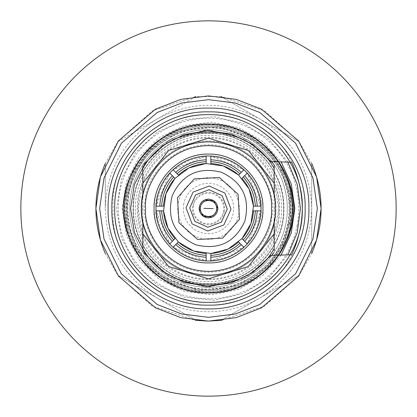 <?xml version="1.0" encoding="UTF-8"?>
<svg xmlns="http://www.w3.org/2000/svg" width="417" height="417" viewBox="0 0 417 417"><rect width="100%" height="100%" fill="white"/><g stroke="black" fill="none" stroke-linecap="round" stroke-linejoin="round"><path stroke-width="0.31" stroke-dasharray="2.08 1.56" d="M20.85 208.5A187.65 187.65 0 0 0 208.5 396.15A187.65 187.65 0 0 0 396.15 208.5A187.65 187.65 0 0 0 208.5 20.85A187.65 187.65 0 0 0 20.85 208.5M126.559 198.341L126.992 221.693L136.854 249.538L160.978 276.018L198.341 290.441L238.097 285.577L267.954 265.791L284.316 241.193L290.441 218.659L290.008 195.307L280.146 167.462L256.022 140.982L218.659 126.559L178.903 131.423L149.046 151.209L132.684 175.807L126.559 198.341M271.816 216.35C272.066 235.183 247.62 276.763 200.65 271.816C153.894 265.144 140.341 218.857 145.184 200.65C144.934 181.817 169.38 140.237 216.35 145.184C263.106 151.856 276.659 198.143 271.816 216.35M206.154 255.355L206.154 257.232M206.154 260.166L206.154 260.99L173.045 247.276L173.623 246.692C182.896 254.975 193.743 259.463 206.154 260.166M175.698 244.617L178.356 241.959M204.622 199.967L199.123 208.203M212.378 217.033L217.877 208.797M210.846 156.834L210.846 156.01L243.955 169.724L243.377 170.308C234.104 162.025 223.257 157.537 210.846 156.834M210.846 161.645L210.846 159.768M241.302 172.383L238.644 175.041M251.008 223.371L253.463 205.972L249.074 188.958L238.508 174.921L223.371 165.992L205.972 163.537L188.958 167.926L174.921 178.492L165.992 193.629L163.537 211.028L167.926 228.042L178.492 242.079L193.629 251.008L211.028 253.463L228.042 249.074L242.079 238.508L251.008 223.371M239.499 219.347L238.086 194.249L219.347 177.501L194.249 178.914L177.501 197.653L178.914 222.751L197.653 239.499L222.751 238.086L239.499 219.347M239.973 243.288L241.302 244.617M243.377 246.692L243.955 247.276L210.846 260.99L210.846 260.166C223.257 259.463 234.104 254.975 243.377 246.692M210.846 257.232L210.846 253.473M163.527 206.154L159.768 206.154M156.834 206.154L156.01 206.154L169.724 173.045L170.308 173.623C162.025 182.896 157.537 193.743 156.834 206.154M172.383 175.698L175.041 178.356M231.008 209.209L224.914 193.087L209.209 185.992L193.087 192.086L185.992 207.791L192.086 223.913L207.791 231.008L223.913 224.914L231.008 209.209M189.745 207.911L195.656 194.822L209.089 189.745L222.178 195.656L227.255 209.089L221.344 222.178L207.911 227.255L194.822 221.344L189.745 207.911M175.041 238.644L172.383 241.302M170.308 243.377L169.724 243.955L156.01 210.846L156.834 210.846C157.537 223.257 162.025 234.104 170.308 243.377M159.768 210.846L163.527 210.846M253.473 210.846L257.232 210.846M260.166 210.846L260.99 210.846L247.276 243.955L246.692 243.377C254.975 234.104 259.463 223.257 260.166 210.846M244.617 241.302L241.959 238.644M243.288 177.027L244.617 175.698M246.692 173.623L247.276 173.045L260.99 206.154L260.166 206.154C259.463 193.743 254.975 182.896 246.692 173.623M257.232 206.154L253.473 206.154M173.623 170.308L173.045 169.724L206.154 156.01L206.154 156.834C193.743 157.537 182.896 162.025 173.623 170.308M178.356 175.041L175.698 172.383M206.154 159.768L206.154 163.527M105.313 253.546L117.928 275.382L151.934 305.849L195.219 320.303M221.776 320.303L264.56 306.141L298.348 276.351M299.072 275.382L221.135 320.381L299.072 275.382L311.707 253.494L311.707 163.506L311.707 253.494M221.099 96.619L195.865 96.619L117.928 141.618L105.293 163.506L105.293 208.5C106.58 247.479 123.781 277.274 156.896 297.879C172.883 307.016 190.084 311.624 208.5 311.707C226.916 311.624 244.117 307.016 260.104 297.879C293.219 277.274 310.42 247.479 311.707 208.5C310.42 169.521 293.219 139.726 260.104 119.121C225.701 100.747 191.299 100.747 156.896 119.121C123.781 139.726 106.58 169.521 105.293 208.5L105.293 163.506M311.687 163.454L299.072 141.618L265.066 111.151L221.781 96.697M195.224 96.697L152.44 110.859L118.652 140.649M195.865 320.381L117.928 275.382L195.865 320.381M117.928 141.618L195.865 96.619M221.135 96.619L299.072 141.618L221.135 96.619M287.782 161.932L268.668 138.97L243.21 123.354L214.093 116.724L184.377 119.773L157.204 132.194L135.447 152.664L121.399 179.029L116.551 208.5L121.404 237.966L135.447 264.331L157.204 284.806L184.377 297.227L214.093 300.276L243.21 293.646L268.668 278.03L287.782 255.068M305.14 208.5C306.464 156.86 260.14 110.536 208.5 111.86C156.86 110.536 110.536 156.86 111.86 208.5C110.536 260.14 156.86 306.464 208.5 305.14C260.14 306.464 306.464 260.14 305.14 208.5M280.995 255.345L262.517 275.825L238.519 289.429L211.45 294.767L184.079 291.29L159.211 279.354L139.372 260.182L126.591 235.735L122.181 208.5L126.591 181.265L139.372 156.818L159.211 137.646L184.079 125.71L211.45 122.233L238.519 127.571L262.517 141.175L280.995 161.655M155.958 208.5C153.847 223.866 169.61 260.328 208.5 261.042C247.39 260.328 263.153 223.866 261.042 208.5C263.153 193.134 247.39 156.672 208.5 155.958C169.61 156.672 153.847 193.134 155.958 208.5M283.56 208.5C284.613 248.61 248.61 284.613 208.5 283.56C168.395 284.608 132.387 248.61 133.44 208.5C132.387 168.39 168.39 132.387 208.5 133.44C248.605 132.392 284.613 168.39 283.56 208.5C284.587 248.61 248.61 284.587 208.5 283.56C168.39 284.587 132.413 248.61 133.44 208.5C132.413 168.39 168.39 132.413 208.5 133.44C248.61 132.413 284.587 168.39 283.56 208.5C284.587 248.61 248.61 284.587 208.5 283.56C168.39 284.587 132.413 248.61 133.44 208.5C132.413 168.39 168.39 132.413 208.5 133.44C248.61 132.413 284.587 168.39 283.56 208.5C284.587 248.61 248.61 284.587 208.5 283.56C168.39 284.587 132.413 248.61 133.44 208.5C132.413 168.39 168.39 132.413 208.5 133.44C248.61 132.413 284.587 168.39 283.56 208.5C284.587 248.61 248.61 284.587 208.5 283.56C168.39 284.587 132.413 248.61 133.44 208.5C132.413 168.39 168.39 132.413 208.5 133.44C248.61 132.413 284.587 168.39 283.56 208.5M127.638 208.5C126.533 165.294 165.294 126.533 208.5 127.638C251.706 126.533 290.467 165.294 289.362 208.5C290.467 251.706 251.706 290.467 208.5 289.362C165.294 290.467 126.533 251.706 127.638 208.5M278.733 255.381L260.474 275.053L236.971 287.996L210.601 292.916L184.012 289.315L159.893 277.545L140.68 258.806L128.321 234.99L124.058 208.5C122.9 163.375 163.375 122.9 208.5 124.058C253.625 122.9 294.1 163.375 292.942 208.5C294.1 253.625 253.625 294.1 208.5 292.942C163.375 294.1 122.9 253.625 124.058 208.5C122.9 163.375 163.375 122.9 208.5 124.058C253.625 122.9 294.1 163.375 292.942 208.5C294.1 253.625 253.625 294.1 208.5 292.942C163.375 294.1 122.9 253.625 124.058 208.5C122.9 163.375 163.375 122.9 208.5 124.058C253.625 122.9 294.1 163.375 292.942 208.5C294.1 253.625 253.625 294.1 208.5 292.942C163.375 294.1 122.9 253.625 124.058 208.5C122.9 163.375 163.375 122.9 208.5 124.058C253.625 122.9 294.1 163.375 292.942 208.5C294.1 253.625 253.625 294.1 208.5 292.942C163.375 294.1 122.9 253.625 124.058 208.5C122.9 163.375 163.375 122.9 208.5 124.058C253.625 122.9 294.1 163.375 292.942 208.5C294.1 253.625 253.625 294.1 208.5 292.942C163.375 294.1 122.9 253.625 124.058 208.5C122.9 163.375 163.375 122.9 208.5 124.058C253.625 122.9 294.1 163.375 292.942 208.5C294.1 253.625 253.625 294.1 208.5 292.942C163.375 294.1 122.9 253.625 124.058 208.5L128.321 182.015L140.68 158.194L159.893 139.455L184.012 127.685L210.601 124.084L236.971 129.004L260.474 141.952L278.733 161.619M126.111 208.5C124.98 164.475 164.475 124.98 208.5 126.111C252.525 124.98 292.02 164.475 290.889 208.5C292.02 252.525 252.525 292.02 208.5 290.889C164.475 292.02 124.98 252.525 126.111 208.5M142.822 183.235L142.822 233.765L138.131 208.5C137.167 170.897 170.897 137.167 208.5 138.131C246.103 137.167 279.833 170.897 278.869 208.5C279.833 246.103 246.103 279.833 208.5 278.869C170.897 279.833 137.167 246.103 138.131 208.5L142.822 183.235L142.822 164.934L168.843 140.388L208.005 129.687L247.354 139.93L273.75 164.298M274.178 183.235L278.869 208.5L274.178 233.765L274.178 168.432M274.178 233.765L274.178 250.68M142.822 248.568L142.822 233.765M274.178 164.934L274.178 166.347M271.827 161.588L243.038 137.657L206.457 129.713L170.334 139.544L142.822 164.934L142.822 166.654M142.822 197.361L142.822 219.639M142.822 250.346L142.822 252.066L142.822 250.346M274.178 219.639L274.178 197.361M273.75 252.702L247.354 277.07L208.005 287.313L168.843 276.612L142.822 252.066L170.334 277.456L206.457 287.287L243.038 279.343L271.827 255.412M291.759 162.27C274.209 122.968 224.951 103.849 184.272 114.946C143.318 124.991 109.53 165.617 113.268 208.5C109.53 251.383 143.318 292.009 184.267 302.054C224.951 313.151 274.209 294.032 291.759 254.73M136.661 194.546A73.183 73.183 0 0 0 194.546 280.339A73.183 73.183 0 0 0 280.339 222.454A73.183 73.183 0 0 0 222.454 136.661A73.183 73.183 0 0 0 136.661 194.546A73.183 73.183 0 0 0 194.546 280.339A73.183 73.183 0 0 0 280.339 222.454A73.183 73.183 0 0 0 222.454 136.661A73.183 73.183 0 0 0 136.661 194.546M125.606 192.399A84.442 84.442 0 0 0 192.399 291.394A84.442 84.442 0 0 0 291.394 224.601A84.442 84.442 0 0 0 224.601 125.606A84.442 84.442 0 0 0 125.606 192.399A84.442 84.442 0 0 0 192.399 291.394A84.442 84.442 0 0 0 291.394 224.601A84.442 84.442 0 0 0 224.601 125.606A84.442 84.442 0 0 0 125.606 192.399A84.442 84.442 0 0 0 192.399 291.394A84.442 84.442 0 0 0 291.394 224.601A84.442 84.442 0 0 0 224.601 125.606A84.442 84.442 0 0 0 125.606 192.399A84.442 84.442 0 0 0 192.399 291.394A84.442 84.442 0 0 0 291.394 224.601A84.442 84.442 0 0 0 224.601 125.606A84.442 84.442 0 0 0 125.606 192.399A84.442 84.442 0 0 0 192.399 291.394A84.442 84.442 0 0 0 291.394 224.601M285.869 223.528A78.813 78.813 0 0 0 223.528 131.131A78.813 78.813 0 0 0 131.131 193.472A78.813 78.813 0 0 0 193.472 285.869A78.813 78.813 0 0 0 285.869 223.528A78.813 78.813 0 0 0 223.528 131.131A78.813 78.813 0 0 0 131.131 193.472A78.813 78.813 0 0 0 193.472 285.869A78.813 78.813 0 0 0 285.869 223.528A78.813 78.813 0 0 0 223.528 131.131A78.813 78.813 0 0 0 131.131 193.472A78.813 78.813 0 0 0 193.472 285.869A78.813 78.813 0 0 0 285.869 223.528M193.488 205.581A15.293 15.293 0 0 0 205.581 223.512A15.293 15.293 0 0 0 223.512 211.419A15.293 15.293 0 0 0 211.419 193.488A15.293 15.293 0 0 0 193.488 205.581M224.231 211.555A16.023 16.023 0 0 0 211.555 192.769A16.023 16.023 0 0 0 192.769 205.445A16.023 16.023 0 0 0 205.445 224.231A16.023 16.023 0 0 0 224.231 211.555M183.819 203.704A25.145 25.145 0 0 0 203.704 233.181A25.145 25.145 0 0 0 233.181 213.296A25.145 25.145 0 0 0 213.296 183.819A25.145 25.145 0 0 0 183.819 203.704M238.712 214.369A30.775 30.775 0 0 0 214.369 178.288A30.775 30.775 0 0 0 178.288 202.631A30.775 30.775 0 0 0 202.631 238.712A30.775 30.775 0 0 0 238.712 214.369A30.775 30.775 0 0 0 214.369 178.288A30.775 30.775 0 0 0 178.288 202.631A30.775 30.775 0 0 0 202.631 238.712A30.775 30.775 0 0 0 238.712 214.369M142.28 195.636A67.46 67.46 0 0 0 195.636 274.72A67.46 67.46 0 0 0 274.72 221.364A67.46 67.46 0 0 0 221.364 142.28A67.46 67.46 0 0 0 142.28 195.636A67.46 67.46 0 0 0 195.636 274.72A67.46 67.46 0 0 0 274.72 221.364A67.46 67.46 0 0 0 221.364 142.28A67.46 67.46 0 0 0 142.28 195.636A67.46 67.46 0 0 0 195.636 274.72A67.46 67.46 0 0 0 274.72 221.364M134.357 194.098A75.529 75.529 0 0 0 194.098 282.643A75.529 75.529 0 0 0 282.643 222.902A75.529 75.529 0 0 0 222.902 134.357A75.529 75.529 0 0 0 134.357 194.098M297.123 225.717A90.275 90.275 0 0 0 225.717 119.877A90.275 90.275 0 0 0 119.877 191.283A90.275 90.275 0 0 0 191.283 297.123A90.275 90.275 0 0 0 297.123 225.717M290.628 224.455A83.666 83.666 0 0 0 224.455 126.372A83.666 83.666 0 0 0 126.372 192.545A83.666 83.666 0 0 0 192.545 290.628A83.666 83.666 0 0 0 290.628 224.455A83.666 83.666 0 0 0 224.455 126.372A83.666 83.666 0 0 0 126.372 192.545A83.666 83.666 0 0 0 192.545 290.628A83.666 83.666 0 0 0 290.628 224.455A83.666 83.666 0 0 0 224.455 126.372A83.666 83.666 0 0 0 126.372 192.545A83.666 83.666 0 0 0 192.545 290.628A83.666 83.666 0 0 0 290.628 224.455A83.666 83.666 0 0 0 224.455 126.372A83.666 83.666 0 0 0 126.372 192.545A83.666 83.666 0 0 0 192.545 290.628A83.666 83.666 0 0 0 290.628 224.455A83.666 83.666 0 0 0 224.455 126.372A83.666 83.666 0 0 0 126.372 192.545A83.666 83.666 0 0 0 192.545 290.628A83.666 83.666 0 0 0 290.628 224.455M300.605 226.395A93.825 93.825 0 0 0 226.395 116.395A93.825 93.825 0 0 0 116.395 190.605A93.825 93.825 0 0 0 190.605 300.605A93.825 93.825 0 0 0 300.605 226.395A93.825 93.825 0 0 0 226.395 116.395A93.825 93.825 0 0 0 116.395 190.605A93.825 93.825 0 0 0 190.605 300.605A93.825 93.825 0 0 0 300.605 226.395A93.825 93.825 0 0 0 226.395 116.395A93.825 93.825 0 0 0 116.395 190.605A93.825 93.825 0 0 0 190.605 300.605A93.825 93.825 0 0 0 300.605 226.395A93.825 93.825 0 0 0 226.395 116.395A93.825 93.825 0 0 0 116.395 190.605A93.825 93.825 0 0 0 190.605 300.605A93.825 93.825 0 0 0 300.605 226.395A93.825 93.825 0 0 0 226.395 116.395A93.825 93.825 0 0 0 116.395 190.605A93.825 93.825 0 0 0 190.605 300.605A93.825 93.825 0 0 0 300.605 226.395A93.825 93.825 0 0 0 226.395 116.395A93.825 93.825 0 0 0 116.395 190.605A93.825 93.825 0 0 0 190.605 300.605A93.825 93.825 0 0 0 300.605 226.395A93.825 93.825 0 0 0 226.395 116.395A93.825 93.825 0 0 0 116.395 190.605A93.825 93.825 0 0 0 190.605 300.605A93.825 93.825 0 0 0 300.605 226.395A93.825 93.825 0 0 0 226.395 116.395A93.825 93.825 0 0 0 116.395 190.605A93.825 93.825 0 0 0 190.605 300.605A93.825 93.825 0 0 0 300.605 226.395A93.825 93.825 0 0 0 226.395 116.395A93.825 93.825 0 0 0 116.395 190.605A93.825 93.825 0 0 0 190.605 300.605A93.825 93.825 0 0 0 300.605 226.395A93.825 93.825 0 0 0 226.395 116.395A93.825 93.825 0 0 0 116.395 190.605A93.825 93.825 0 0 0 190.605 300.605A93.825 93.825 0 0 0 300.605 226.395M289.549 224.247A82.566 82.566 0 0 0 224.247 127.451A82.566 82.566 0 0 0 127.451 192.753A82.566 82.566 0 0 0 192.753 289.549A82.566 82.566 0 0 0 289.549 224.247A82.566 82.566 0 0 0 224.247 127.451A82.566 82.566 0 0 0 127.451 192.753A82.566 82.566 0 0 0 192.753 289.549A82.566 82.566 0 0 0 289.549 224.247M262.918 208.5C265.108 224.419 248.777 262.178 208.5 262.918C168.223 262.178 151.892 224.419 154.082 208.5C151.892 192.581 168.223 154.822 208.5 154.082C248.777 154.822 265.108 192.581 262.918 208.5M278.452 222.089A71.26 71.26 0 0 0 222.089 138.548A71.26 71.26 0 0 0 138.548 194.911A71.26 71.26 0 0 0 194.911 278.452A71.26 71.26 0 0 0 278.452 222.089M129.291 193.113A80.69 80.69 0 0 0 193.113 287.709A80.69 80.69 0 0 0 287.709 223.887A80.69 80.69 0 0 0 223.887 129.291A80.69 80.69 0 0 0 129.291 193.113M288.574 224.054A81.57 81.57 0 0 0 224.054 128.426A81.57 81.57 0 0 0 128.426 192.946A81.57 81.57 0 0 0 192.946 288.574A81.57 81.57 0 0 0 288.574 224.054M290.837 224.497A83.874 83.874 0 0 0 224.497 126.163A83.874 83.874 0 0 0 126.163 192.503A83.874 83.874 0 0 0 192.503 290.837A83.874 83.874 0 0 0 290.837 224.497"/><path stroke-width="0.63" d="M20.85 208.5A187.65 187.65 0 0 0 208.5 396.15A187.65 187.65 0 0 0 396.15 208.5A187.65 187.65 0 0 0 208.5 20.85A187.65 187.65 0 0 0 20.85 208.5M206.154 260.99L206.154 257.232C194.546 256.544 184.392 252.342 175.698 244.617L173.045 247.276C182.479 255.71 193.519 260.281 206.154 260.99L210.846 260.99C223.481 260.281 234.521 255.71 243.955 247.276L241.302 244.617C232.608 252.342 222.454 256.544 210.846 257.232L210.846 260.99M206.154 260.244L206.154 255.355C195.057 254.693 185.346 250.669 177.027 243.288L173.571 246.749M206.154 253.473L206.154 255.355L206.154 253.473C195.573 252.811 186.31 248.97 178.356 241.959L177.027 243.288M217.877 208.797C217.137 214.468 213.911 217.497 208.203 217.877C202.532 217.137 199.503 213.911 199.123 208.203C199.863 202.532 203.089 199.503 208.797 199.123C214.468 199.863 217.497 203.089 217.877 208.797C217.137 214.468 213.911 217.497 208.203 217.877C202.532 217.137 199.503 213.911 199.123 208.203C199.863 202.532 203.089 199.503 208.797 199.123C214.468 199.863 217.497 203.089 217.877 208.797L213.702 200.697L204.622 199.967M199.123 208.203L203.298 216.303L212.378 217.033M200.379 208.245C200.468 197.663 217.194 198.19 216.621 208.755C216.532 219.337 199.806 218.81 200.379 208.245M213.191 208.646L203.809 208.354L213.191 208.646M210.846 156.01L210.846 159.768C222.454 160.456 232.608 164.658 241.302 172.383L243.955 169.724C234.521 161.29 223.481 156.719 210.846 156.01L206.154 156.01C193.519 156.719 182.479 161.29 173.045 169.724L175.698 172.383C184.392 164.658 194.546 160.456 206.154 159.768L206.154 156.01M210.846 156.756L210.846 161.645C221.943 162.307 231.654 166.331 239.973 173.712L243.429 170.251M210.846 161.645L210.846 163.527L210.846 161.645M210.846 163.527C221.427 164.189 230.69 168.03 238.644 175.041L239.973 173.712M165.992 193.629L174.921 178.492L188.958 167.926L205.972 163.537L223.371 165.992L238.508 174.921L249.074 188.958L253.463 205.972L251.008 223.371L242.079 238.508L228.042 249.074L211.028 253.463L193.629 251.008L178.492 242.079L167.926 228.042L163.537 211.028L165.992 193.629M172.19 195.797C166.628 218.602 174.494 234.938 195.797 244.81C218.602 250.372 234.938 242.506 244.81 221.203C250.372 198.398 242.506 182.062 221.203 172.19C198.398 166.628 182.062 174.494 172.19 195.797M239.499 219.347L238.086 194.249L219.347 177.501L194.249 178.914L177.501 197.653L178.914 222.751L197.653 239.499L222.751 238.086L239.499 219.347M243.429 246.749L239.973 243.288C231.659 250.669 221.948 254.693 210.846 255.355L210.846 260.244M238.644 241.959L239.973 243.288L238.644 241.959C230.69 248.97 221.427 252.811 210.846 253.473L210.846 255.355M156.01 206.154L159.768 206.154C160.456 194.546 164.658 184.392 172.383 175.698L169.724 173.045C161.29 182.479 156.719 193.519 156.01 206.154L156.01 210.846C156.719 223.481 161.29 234.521 169.724 243.955L172.383 241.302C164.658 232.608 160.456 222.454 159.768 210.846L156.01 210.846M156.756 206.154L161.645 206.154C162.307 195.057 166.331 185.346 173.712 177.027L170.251 173.571M161.645 206.154L163.527 206.154C164.189 195.573 168.03 186.31 175.041 178.356L173.712 177.027M141.884 208.5C139.205 227.984 159.195 274.209 208.5 275.116C257.805 274.209 277.795 227.984 275.116 208.5C277.795 189.016 257.805 142.791 208.5 141.884C159.195 142.791 139.205 189.016 141.884 208.5M154.082 208.5C153.32 179.419 179.419 153.32 208.5 154.082C237.575 153.32 263.68 179.419 262.918 208.5C263.68 237.581 237.581 263.68 208.5 262.918C179.425 263.68 153.32 237.581 154.082 208.5M185.992 207.791L193.087 192.086L209.209 185.992L224.914 193.087L231.008 209.209L223.913 224.914L207.791 231.008L192.086 223.913L185.992 207.791M227.255 209.089L221.344 222.178L207.911 227.255L194.822 221.344L189.745 207.911L195.656 194.822L209.089 189.745L222.178 195.656L227.255 209.089M170.251 243.429L173.712 239.973C166.331 231.659 162.307 221.948 161.645 210.846L156.756 210.846M173.712 239.973L175.041 238.644C168.03 230.69 164.189 221.427 163.527 210.846L161.645 210.846M260.99 210.846L257.232 210.846C256.544 222.454 252.342 232.608 244.617 241.302L247.276 243.955C255.71 234.521 260.281 223.481 260.99 210.846L260.99 206.154C260.281 193.519 255.71 182.479 247.276 173.045L244.617 175.698C252.342 184.392 256.544 194.546 257.232 206.154L260.99 206.154M260.244 210.846L255.355 210.846C254.693 221.943 250.669 231.654 243.288 239.973L246.749 243.429M255.355 210.846L253.473 210.846C252.811 221.427 248.97 230.69 241.959 238.644L243.288 239.973M246.749 173.571L243.288 177.027C250.669 185.341 254.693 195.052 255.355 206.154L260.244 206.154M241.959 178.356L243.288 177.027L241.959 178.356C248.97 186.31 252.811 195.573 253.473 206.154L255.355 206.154M173.571 170.251L177.027 173.712C185.341 166.331 195.052 162.307 206.154 161.645L206.154 156.756M177.027 173.712L178.356 175.041C186.31 168.03 195.573 164.189 206.154 163.527L206.154 161.645M105.293 163.506C99.037 178.069 95.91 193.071 95.91 208.5L100.414 240.025L118.428 276.054L155.515 307.845L180.785 317.624L208.5 321.09L236.215 317.624L261.485 307.845L298.572 276.054L316.586 240.025L321.09 208.5L316.586 176.975L298.572 140.946L261.485 109.155L236.215 99.376L208.5 95.91L180.785 99.376L155.515 109.155L118.428 140.946L100.414 176.975L95.91 208.5C95.91 223.929 99.037 238.931 105.293 253.494L105.313 253.546M195.219 320.303L208.5 321.09L221.776 320.303M298.348 276.351L299.072 275.382M311.707 253.494C317.962 238.931 321.09 223.929 321.09 208.5C321.09 193.071 317.962 178.069 311.707 163.506L311.687 163.454M308.893 208.5C310.274 262.147 262.147 310.274 208.5 308.893C154.853 310.269 106.726 262.152 108.107 208.5C106.726 154.853 154.853 106.726 208.5 108.107C262.147 106.731 310.274 154.848 308.893 208.5M221.781 96.697L221.099 96.619M195.865 96.619L195.224 96.697M118.652 140.649L117.928 141.618M305.14 208.5C306.464 156.86 260.14 110.536 208.5 111.86C156.86 110.536 110.536 156.86 111.86 208.5C110.536 260.14 156.86 306.464 208.5 305.14C260.14 306.464 306.464 260.14 305.14 208.5M287.782 255.068L297.227 232.629L300.448 208.5L297.227 184.377L287.782 161.932M280.995 161.655L291.29 184.079L294.819 208.5L291.29 232.921L280.995 255.345M123.119 208.5C123.969 163.375 162.88 122.9 208.5 124.058C254.12 122.9 293.031 163.375 293.881 208.5C293.031 253.625 254.12 294.1 208.5 292.942C162.88 294.1 123.969 253.625 123.119 208.5M247.276 243.955L243.955 247.276M173.045 247.276L169.724 243.955M169.724 173.045L173.045 169.724M243.955 169.724L247.276 173.045M142.822 183.235L168.661 150.495L208.5 138.131L248.339 150.495L274.178 183.235M274.178 233.765L248.339 266.505L208.5 278.869L168.661 266.505L142.822 233.765M142.822 168.432C169.542 119.929 247.453 119.914 274.178 168.432L274.178 166.347M274.178 248.568C247.458 297.071 169.547 297.086 142.822 248.568L142.822 219.639M273.75 164.298L274.178 164.934L274.178 197.361M142.822 166.654L142.822 197.361M274.178 250.68L274.178 219.639M271.827 255.412L273.75 252.702M271.827 161.588L274.178 164.934M278.733 161.619L289.315 184.012L292.942 208.5L289.315 232.988L278.733 255.381M291.759 254.73C298.515 239.973 302.033 224.565 302.325 208.5C303.612 258.634 258.634 303.612 208.5 302.325C158.366 303.612 113.388 258.634 114.675 208.5C113.388 158.366 158.366 113.388 208.5 114.675C258.634 113.388 303.612 158.366 302.325 208.5C302.033 192.435 298.515 177.027 291.759 162.27L270.659 161.588L253.265 144.777L231.55 134.118L207.614 130.63L183.761 134.66L162.296 145.809L145.288 163.016L134.383 184.606L130.625 208.5L134.383 232.394L145.288 253.984L162.296 271.191L183.761 282.34L207.614 286.37L231.55 282.882L253.265 272.223L270.659 255.412L291.759 254.73M271.363 208.5C273.891 226.89 255.027 270.508 208.5 271.363C161.973 270.508 143.109 226.89 145.637 208.5C143.109 190.11 161.973 146.492 208.5 145.637C255.027 146.492 273.891 190.11 271.363 208.5M317.337 208.5L312.985 238.972L295.57 273.802L259.718 304.535L235.292 313.991L208.5 317.337L181.708 313.991L157.282 304.535L121.43 273.802L104.015 238.972L99.663 208.5L104.015 178.028L121.43 143.198L157.282 112.465L181.708 103.009L208.5 99.663L235.292 103.009L259.718 112.465L295.57 143.198L312.985 178.028L317.337 208.5"/></g></svg>
